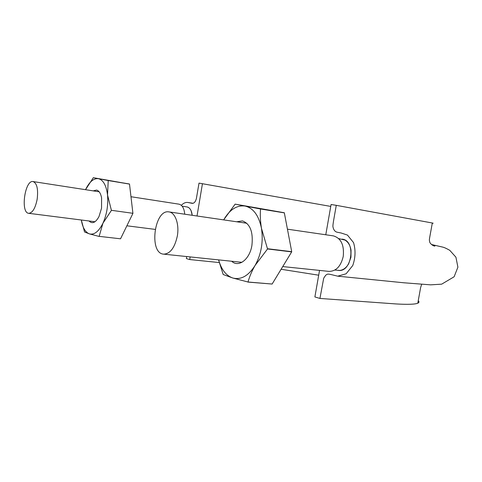 <?xml version="1.0" encoding="UTF-8"?>
<svg xmlns="http://www.w3.org/2000/svg" width="482" height="482" viewBox="0 0 482 482"><rect width="100%" height="100%" fill="white"/><g stroke="black" fill="none" stroke-linecap="round" stroke-linejoin="round"><path stroke-width="0.72" d="M325.778 234.77L331.086 204.501L336.273 205.338L334.002 218.256C333.056 223.521 332.719 226.407 332.99 226.926C333.514 229.721 334.797 231.462 336.828 232.143L341.178 233.011L347.45 235.071L353.535 242.591C355.746 250.11 355.487 257.762 352.746 265.534L346.118 273.782L337.725 276.174C327.718 273.764 327.947 273.481 325.663 275.3L323.717 278.168L319.928 298.442L314.885 296.936L319.536 270.408M342.184 239.132C356.18 240.355 352.173 272.655 338.292 270.42M181.334 205.332C183.413 203.139 185.564 202.187 187.787 202.464L192.216 203.344C193.39 203.458 194.463 202.729 195.421 201.151L196.319 198.921L199.012 183.118L330.748 206.417M432.276 223.226C433.541 223.365 433.553 223.293 432.312 223.003L336.273 205.338M318.692 275.198L281.108 269.263M219.202 262.551L189.709 259.551L186.365 258.551L186.697 256.551M418.243 300.696C419.34 301.738 419.189 302.576 417.792 303.208C414.978 304.377 407.676 304.618 395.867 303.931L319.928 298.442M202.446 183.672L197.024 215.996M190.149 256.912L189.709 259.551M186.986 206.947C189.866 207.585 191.607 210.369 192.204 215.291M192.222 215.291L191.029 210.544C190.022 208.429 188.691 207.23 187.04 206.941L182.148 206.188M37.186 199.114C38.325 189.052 36.963 183.208 33.101 181.569C24.877 179.641 20.268 212.899 28.703 213.309C32.541 212.978 35.367 208.248 37.186 199.114M184.733 214.201C184.178 208.314 182.244 204.971 178.93 204.157L130.977 196.728M334.839 270.059L339.623 270.444C343.214 270.095 346.215 267.89 348.625 263.835L350.944 257.261L351.035 250.182C350.191 245.368 348.173 242 344.979 240.084L338.744 238.614M282.747 266.57L328.995 271.396C336.093 271.306 340.84 266.323 343.238 256.46C344.329 245.049 341.051 238.192 333.405 235.885L287.477 229.185M177.334 235.969C179.449 224.202 175.249 212.502 168.971 211.905C154.294 208.941 148.655 253.387 163.621 254.147C170.176 253.845 174.749 247.784 177.334 235.969M111.39 210.303L132.905 213.303L111.39 210.303L107.534 194.975C108.372 204.995 106.841 214.418 102.931 223.238L111.36 210.477M99.153 236.355L120.548 238.801L99.153 236.355L102.931 223.238C98.786 231.499 94.297 235.053 89.459 233.897L99.069 236.421M81.313 219.997L84.555 231.963L89.459 233.897C85.356 232.36 82.639 227.727 81.313 219.997M108.227 180.551L93.333 177.683L85.525 189.691C89.327 181.835 93.622 178.165 98.406 178.671C103.244 179.913 106.287 185.347 107.534 194.975L108.227 180.551L129.507 184.088L132.905 213.303M129.507 184.088L93.333 177.683M132.875 213.478L120.548 238.801M108.173 180.449L129.447 183.991M93.201 190.878L96.557 190.071C99.009 190.709 100.684 193.3 101.588 197.837L101.545 208.206L98.973 216.611C95.593 222.732 92.273 224.184 89.007 220.979M218.557 259.876L223.19 274.511L232.746 278C240.982 280.114 248.429 275.921 255.105 265.413C261.334 254.086 263.455 241.723 261.467 228.311C260.352 221.533 260.039 215.093 260.539 208.989L245.013 206.037C253.309 208.013 258.798 215.436 261.467 228.311L267.54 248.965L291.67 251.893L272.125 284.043L248.025 282.012C249.495 276.602 251.857 271.071 255.105 265.413L267.54 248.965M267.576 248.736L291.706 251.67L284.314 212.755L235.144 204.139L223.768 219.726M260.539 208.989L284.416 212.887M248.025 282.012L232.746 278C226.034 275.614 221.334 269.577 218.641 259.882M236.662 221.774L242.476 220.901C250.158 223.841 253.303 231.981 251.923 245.314C249.76 259.467 238.59 267.902 231.697 261.25M247.893 282.091L272.125 284.043M223.678 219.882C229.643 209.652 236.758 205.037 245.013 206.037L235.144 204.139M260.437 208.857L284.314 212.755M337.725 276.174L403.946 282.789L430.619 284.844L441.675 284.163L454.11 276.782L457.9 267.191L455.918 257.183L449.748 250.309C446.513 248.483 444.163 247.417 442.705 247.103L431.462 244.495M193.047 203.296L187.787 202.464M432.312 223.003L429.848 236.614C429.052 240.952 429.45 240.132 429.667 241.675C429.619 243.591 433.86 246.326 434.595 246.049C435.535 246.079 434.758 245.766 432.27 245.121M417.792 303.208L420.623 287.543L421.648 284.404M28.703 213.309L94.996 221.738M126.88 225.793L155.12 229.384M33.101 181.569L99.159 191.8M163.621 254.147L241.934 262.316M168.971 211.905L246.838 223.262"/></g></svg>
